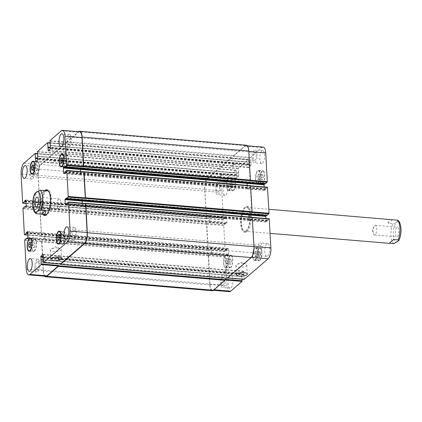 <?xml version="1.0" encoding="UTF-8"?>
<svg xmlns="http://www.w3.org/2000/svg" width="422" height="422" viewBox="0 0 422 422"><rect width="100%" height="100%" fill="white"/><g stroke="black" fill="none" stroke-linecap="round" stroke-linejoin="round"><path stroke-width="0.32" stroke-dasharray="2.11 1.58" d="M375.163 234.695A4.832 1.778 94.8 0 1 374.514 234.954A4.832 1.778 94.8 0 1 373.449 233.667A4.832 1.778 94.8 0 1 374.056 226.414A4.832 1.778 94.8 0 1 375.316 225.322A4.832 1.778 94.8 0 1 376.73 229.42A4.832 1.778 94.8 0 1 375.163 234.695M397.324 236.547A4.832 1.778 -85.2 0 0 398.89 231.272A4.832 1.778 -85.2 0 0 397.482 227.173A4.832 1.778 -85.2 0 0 395.308 231.842A4.832 1.778 -85.2 0 0 396.675 236.805A4.832 1.778 -85.2 0 0 397.324 236.547M392.449 219.714L388.219 223.375L392.829 223.76C396.079 223.191 398.537 221.059 397.06 220.099M391.247 219.503C388.815 219.371 387.802 220.664 388.219 223.375M389.422 243.236L393.526 239.564M246.158 231.499A12.913 4.747 -85.2 0 0 250.341 217.404A12.913 4.747 -85.2 0 0 246.569 206.448A12.913 4.747 -85.2 0 0 240.767 218.923A12.913 4.747 -85.2 0 0 244.422 232.184A12.913 4.747 -85.2 0 0 246.158 231.499M247.044 231.572A12.913 4.747 -85.2 0 0 251.227 217.478A12.913 4.747 -85.2 0 0 247.456 206.522A12.913 4.747 -85.2 0 0 241.653 218.997A12.913 4.747 -85.2 0 0 245.309 232.258A12.913 4.747 -85.2 0 0 247.044 231.572M246.105 230.597A11.958 4.394 -85.2 0 0 249.982 217.546A11.958 4.394 -85.2 0 0 246.49 207.402A11.958 4.394 -85.2 0 0 241.115 218.949A11.958 4.394 -85.2 0 0 244.502 231.235A11.958 4.394 -85.2 0 0 246.105 230.597M45.697 190.617A12.913 4.747 -85.2 0 0 41.757 202.286A12.913 4.747 -85.2 0 0 43.709 214.45M44.975 215.457A12.913 4.747 -85.2 0 0 45.412 215.552A12.913 4.747 -85.2 0 0 51.22 203.077A12.913 4.747 -85.2 0 0 47.565 189.816A12.913 4.747 -85.2 0 0 47.116 189.831M47.486 190.765A11.958 4.394 -85.2 0 0 45.882 191.403A11.958 4.394 -85.2 0 0 42.005 204.454A11.958 4.394 -85.2 0 0 45.497 214.598M46.9 214.123A11.958 4.394 -85.2 0 0 50.872 203.051A11.958 4.394 -85.2 0 0 48.794 191.467M42.822 214.376A12.913 4.747 94.8 0 1 40.871 202.212A12.913 4.747 94.8 0 1 44.811 190.544M59.149 208.278A4.832 1.778 -85.2 0 0 59.76 207.445A4.832 1.778 -85.2 0 0 60.367 200.192A4.832 1.778 -85.2 0 0 59.302 198.904A4.832 1.778 -85.2 0 0 57.128 203.573A4.832 1.778 -85.2 0 0 58.5 208.537A4.832 1.778 -85.2 0 0 59.149 208.278M243.41 263.56A5.475 1.793 176.9 0 0 236.847 264.536A5.475 1.793 176.9 0 0 235.903 265.623A5.475 1.793 176.9 0 0 241.468 267.115A5.475 1.793 176.9 0 0 246.833 265.032A5.475 1.793 176.9 0 0 245.778 264.051A5.475 1.793 176.9 0 0 243.41 263.56M57.698 248.041A5.475 1.793 176.9 0 0 51.141 249.012A5.475 1.793 176.9 0 0 50.197 250.098A5.475 1.793 176.9 0 0 55.757 251.596A5.475 1.793 176.9 0 0 61.127 249.507A5.475 1.793 176.9 0 0 60.066 248.526A5.475 1.793 176.9 0 0 57.698 248.041M35.058 193.176L35.685 193.904L40.296 194.289L44.521 190.628M40.296 194.289L44.394 190.617M255.168 256.597L255.985 254.524L255.848 251.918L254.888 251.385L254.065 253.458L254.208 256.064L255.168 256.597L259.599 256.966L260.421 254.893L255.985 254.524M260.421 254.893L260.279 252.287L255.848 251.918M260.279 252.287L259.319 251.755L254.888 251.385M259.319 251.755L258.496 253.828L254.065 253.458M258.496 253.828L258.639 256.434L254.208 256.064M258.639 256.434L259.599 256.966M258.074 179.445L258.892 177.372L258.749 174.766L257.789 174.233L256.972 176.306L257.114 178.912L258.074 179.445L262.505 179.814L263.323 177.741L258.892 177.372M263.323 177.741L263.18 175.135L258.749 174.766M263.18 175.135L262.22 174.602L257.789 174.233M262.22 174.602L261.403 176.681L256.972 176.306M261.403 176.681L261.545 179.281L257.114 178.912M261.545 179.281L262.505 179.814M229.014 186.656L229.832 184.583L229.695 181.977L228.735 181.449L227.912 183.523L228.054 186.128L229.014 186.656L233.445 187.03L234.268 184.957L229.832 184.583M234.268 184.957L234.126 182.351L229.695 181.977M234.126 182.351L233.166 181.819L228.735 181.449M233.166 181.819L232.343 183.892L227.912 183.523M232.343 183.892L232.485 186.498L228.054 186.128M232.485 186.498L233.445 187.03M226.113 263.808L226.93 261.735L226.788 259.129L225.828 258.596L225.01 260.669L225.148 263.275L226.113 263.808L230.544 264.177L231.362 262.104L226.93 261.735M231.362 262.104L231.219 259.498L226.788 259.129M231.219 259.498L230.259 258.971L225.828 258.596M230.259 258.971L229.441 261.044L225.01 260.669M229.441 261.044L229.584 263.644L225.148 263.275M229.584 263.644L230.544 264.177M229.178 189.694A5.977 2.2 -85.2 0 0 231.119 183.164A5.977 2.2 -85.2 0 0 229.373 178.095A5.977 2.2 -85.2 0 0 226.683 183.871A5.977 2.2 -85.2 0 0 228.376 190.011A5.977 2.2 -85.2 0 0 229.178 189.694M233.609 190.064A5.977 2.2 94.8 0 1 232.807 190.38A5.977 2.2 94.8 0 1 231.114 184.24A5.977 2.2 94.8 0 1 233.804 178.464A5.977 2.2 94.8 0 1 235.55 183.538A5.977 2.2 94.8 0 1 233.609 190.064M229.204 190.143A6.457 2.374 -85.2 0 0 231.298 183.095A6.457 2.374 -85.2 0 0 229.41 177.62A6.457 2.374 -85.2 0 0 226.508 183.855A6.457 2.374 -85.2 0 0 228.334 190.486A6.457 2.374 -85.2 0 0 229.204 190.143M233.635 190.512A6.457 2.374 -85.2 0 0 235.729 183.464A6.457 2.374 -85.2 0 0 233.846 177.989A6.457 2.374 -85.2 0 0 230.939 184.224A6.457 2.374 -85.2 0 0 232.77 190.855A6.457 2.374 -85.2 0 0 233.635 190.512M226.276 266.841A5.977 2.2 -85.2 0 0 228.212 260.316A5.977 2.2 -85.2 0 0 226.466 255.247A5.977 2.2 -85.2 0 0 223.781 261.018A5.977 2.2 -85.2 0 0 225.469 267.163A5.977 2.2 -85.2 0 0 226.276 266.841M230.707 267.216A5.977 2.2 94.8 0 1 229.906 267.532A5.977 2.2 94.8 0 1 228.212 261.392A5.977 2.2 94.8 0 1 230.897 255.616A5.977 2.2 94.8 0 1 232.643 260.685A5.977 2.2 94.8 0 1 230.707 267.216M226.297 267.295A6.457 2.374 -85.2 0 0 228.392 260.247A6.457 2.374 -85.2 0 0 226.508 254.767A6.457 2.374 -85.2 0 0 223.602 261.007A6.457 2.374 -85.2 0 0 225.432 267.638A6.457 2.374 -85.2 0 0 226.297 267.295M230.734 267.664A6.457 2.374 -85.2 0 0 232.828 260.617A6.457 2.374 -85.2 0 0 230.939 255.141A6.457 2.374 -85.2 0 0 228.038 261.376A6.457 2.374 -85.2 0 0 229.863 268.007A6.457 2.374 -85.2 0 0 230.734 267.664M255.331 259.63A5.977 2.2 -85.2 0 0 257.272 253.105A5.977 2.2 -85.2 0 0 255.526 248.03A5.977 2.2 -85.2 0 0 252.836 253.807A5.977 2.2 -85.2 0 0 254.529 259.947A5.977 2.2 -85.2 0 0 255.331 259.63M259.762 259.999A5.977 2.2 94.8 0 1 258.96 260.316A5.977 2.2 94.8 0 1 257.267 254.176A5.977 2.2 94.8 0 1 259.957 248.405A5.977 2.2 94.8 0 1 261.703 253.474A5.977 2.2 94.8 0 1 259.762 259.999M255.357 260.084A6.457 2.374 -85.2 0 0 257.452 253.031A6.457 2.374 -85.2 0 0 255.563 247.556A6.457 2.374 -85.2 0 0 252.662 253.791A6.457 2.374 -85.2 0 0 254.487 260.421A6.457 2.374 -85.2 0 0 255.357 260.084M259.788 260.453A6.457 2.374 -85.2 0 0 261.883 253.406A6.457 2.374 -85.2 0 0 259.999 247.925A6.457 2.374 -85.2 0 0 257.093 254.16A6.457 2.374 -85.2 0 0 258.923 260.796A6.457 2.374 -85.2 0 0 259.788 260.453M258.238 182.478A5.977 2.2 -85.2 0 0 260.174 175.953A5.977 2.2 -85.2 0 0 258.428 170.884A5.977 2.2 -85.2 0 0 255.743 176.654A5.977 2.2 -85.2 0 0 257.431 182.795A5.977 2.2 -85.2 0 0 258.238 182.478M262.669 182.853A5.977 2.2 94.8 0 1 261.867 183.169A5.977 2.2 94.8 0 1 260.174 177.029A5.977 2.2 94.8 0 1 262.864 171.253A5.977 2.2 94.8 0 1 264.61 176.322A5.977 2.2 94.8 0 1 262.669 182.853M258.259 182.932A6.457 2.374 -85.2 0 0 260.353 175.884A6.457 2.374 -85.2 0 0 258.47 170.404A6.457 2.374 -85.2 0 0 255.563 176.644A6.457 2.374 -85.2 0 0 257.394 183.275A6.457 2.374 -85.2 0 0 258.259 182.932M262.695 183.301A6.457 2.374 -85.2 0 0 264.789 176.254A6.457 2.374 -85.2 0 0 262.901 170.778A6.457 2.374 -85.2 0 0 259.999 177.013A6.457 2.374 -85.2 0 0 261.825 183.644A6.457 2.374 -85.2 0 0 262.695 183.301M254.999 162.496A6.457 2.374 -85.2 0 0 257.093 155.449A6.457 2.374 -85.2 0 0 255.204 149.974A6.457 2.374 -85.2 0 0 252.303 156.209A6.457 2.374 -85.2 0 0 254.128 162.839A6.457 2.374 -85.2 0 0 254.999 162.496M254.461 152.627A4.004 1.472 94.8 0 1 255.004 152.416A4.004 1.472 94.8 0 1 256.138 156.53A4.004 1.472 94.8 0 1 254.334 160.397A4.004 1.472 94.8 0 1 253.163 157A4.004 1.472 94.8 0 1 254.461 152.627M262.531 163.129A6.457 2.374 -85.2 0 0 264.626 156.082A6.457 2.374 -85.2 0 0 262.742 150.601A6.457 2.374 -85.2 0 0 259.836 156.842A6.457 2.374 -85.2 0 0 261.666 163.472A6.457 2.374 -85.2 0 0 262.531 163.129M267.569 256.08A6.457 2.374 -85.2 0 0 269.658 249.027A6.457 2.374 -85.2 0 0 267.775 243.552A6.457 2.374 -85.2 0 0 264.874 249.787A6.457 2.374 -85.2 0 0 266.699 256.423A6.457 2.374 -85.2 0 0 267.569 256.08M260.031 255.447A6.457 2.374 -85.2 0 0 262.125 248.4A6.457 2.374 -85.2 0 0 260.242 242.924A6.457 2.374 -85.2 0 0 257.336 249.159A6.457 2.374 -85.2 0 0 259.166 255.79A6.457 2.374 -85.2 0 0 260.031 255.447M259.498 245.578A4.004 1.472 94.8 0 1 260.036 245.367A4.004 1.472 94.8 0 1 261.171 249.481A4.004 1.472 94.8 0 1 259.366 253.348A4.004 1.472 94.8 0 1 258.201 249.951A4.004 1.472 94.8 0 1 259.498 245.578M223.359 287.208A6.457 2.374 -85.2 0 0 225.453 280.161A6.457 2.374 -85.2 0 0 223.565 274.685A6.457 2.374 -85.2 0 0 220.664 280.92A6.457 2.374 -85.2 0 0 222.489 287.551A6.457 2.374 -85.2 0 0 223.359 287.208M222.821 277.338A4.004 1.472 94.8 0 1 223.359 277.122A4.004 1.472 94.8 0 1 224.493 281.242A4.004 1.472 94.8 0 1 222.695 285.108A4.004 1.472 94.8 0 1 221.524 281.711A4.004 1.472 94.8 0 1 222.821 277.338M230.892 287.836A6.457 2.374 -85.2 0 0 232.986 280.788A6.457 2.374 -85.2 0 0 231.098 275.313A6.457 2.374 -85.2 0 0 228.196 281.548A6.457 2.374 -85.2 0 0 230.027 288.179A6.457 2.374 -85.2 0 0 230.892 287.836M225.86 194.89A6.457 2.374 -85.2 0 0 227.954 187.837A6.457 2.374 -85.2 0 0 226.065 182.362A6.457 2.374 -85.2 0 0 223.164 188.597A6.457 2.374 -85.2 0 0 224.989 195.233A6.457 2.374 -85.2 0 0 225.86 194.89M218.322 194.257A6.457 2.374 -85.2 0 0 220.416 187.21A6.457 2.374 -85.2 0 0 218.533 181.734A6.457 2.374 -85.2 0 0 215.626 187.969A6.457 2.374 -85.2 0 0 217.457 194.6A6.457 2.374 -85.2 0 0 218.322 194.257M217.789 184.388A4.004 1.472 94.8 0 1 218.327 184.177A4.004 1.472 94.8 0 1 219.461 188.291A4.004 1.472 94.8 0 1 217.662 192.158A4.004 1.472 94.8 0 1 216.491 188.761A4.004 1.472 94.8 0 1 217.789 184.388M263.259 147.125A8.609 3.165 -85.2 0 0 262.099 147.584L250.758 157.406L251.085 165.767L249.017 167.555L248.816 167.26L248.511 159.384L238.298 168.199L238.773 175.958L238.62 176.56L236.557 178.348L236.046 170.177L224.641 180.02A8.609 3.165 -85.2 0 0 221.877 190.918L223.433 219.662L223.639 219.957L225.295 218.522L225.438 217.784L226.572 216.834L226.994 222.389L226.841 222.995L225.738 223.934L225.564 223.486L223.908 224.921L223.755 225.527L225.148 251.243L225.348 251.544L227.004 250.109L227.152 249.37L228.281 248.416L228.703 253.975L227.484 255.505L227.273 255.073L225.617 256.507L225.464 257.109L227.02 285.852A8.609 3.165 -85.2 0 0 229.505 291.655M264.831 183.67L265.317 183.264L265.433 183.707M267.416 187.241L264.483 190.364L264.177 186.941M266.54 215.257L267.026 214.851L267.142 215.294M269.125 218.828L266.192 221.951L265.886 218.522M242.075 279.216L241.526 273.62L241.685 273.013L243.81 271.198L244.196 279.364M63.253 240.551L64.075 238.477L63.933 235.872L62.973 235.344L62.15 237.417L62.292 240.023L63.253 240.551L58.822 240.181M59.639 238.108L64.075 238.477M59.502 235.502L63.933 235.872M58.542 234.97L62.973 235.344M59.592 237.201L62.15 237.417M58.996 239.743L62.292 240.023M66.159 163.404L66.977 161.331L66.834 158.725L65.874 158.192L65.057 160.265L65.199 162.871L66.159 163.404L61.728 163.029M62.546 160.956L66.977 161.331M62.403 158.355L66.834 158.725M61.443 157.823L65.874 158.192M62.498 160.049L65.057 160.265M61.897 162.597L65.199 162.871M37.099 170.615L37.922 168.542L37.78 165.936L36.819 165.403L35.997 167.476L36.139 170.082L37.099 170.615L32.668 170.245M33.486 168.172L37.922 168.542M33.349 165.566L37.78 165.936M32.389 165.034L36.819 165.403M33.438 167.265L35.997 167.476M32.842 169.808L36.139 170.082M34.198 247.767L35.015 245.694L34.873 243.088L33.913 242.555L33.095 244.628L33.238 247.234L34.198 247.767L29.767 247.397M30.584 245.319L35.015 245.694M30.442 242.719L34.873 243.088M29.482 242.186L33.913 242.555M30.537 244.417L33.095 244.628M29.936 246.96L33.238 247.234M37.263 173.648A5.977 2.2 -85.2 0 0 39.204 167.123A5.977 2.2 -85.2 0 0 37.458 162.053A5.977 2.2 -85.2 0 0 34.768 167.829A5.977 2.2 -85.2 0 0 36.461 173.969A5.977 2.2 -85.2 0 0 37.263 173.648M37.289 174.101A6.457 2.374 -85.2 0 0 39.383 167.054A6.457 2.374 -85.2 0 0 37.5 161.579A6.457 2.374 -85.2 0 0 34.593 167.814A6.457 2.374 -85.2 0 0 36.424 174.444A6.457 2.374 -85.2 0 0 37.289 174.101M34.361 250.8A5.977 2.2 -85.2 0 0 36.297 244.275A5.977 2.2 -85.2 0 0 34.551 239.205A5.977 2.2 -85.2 0 0 31.866 244.976A5.977 2.2 -85.2 0 0 33.56 251.116A5.977 2.2 -85.2 0 0 34.361 250.8M34.388 251.254A6.457 2.374 -85.2 0 0 36.477 244.201A6.457 2.374 -85.2 0 0 34.593 238.725A6.457 2.374 -85.2 0 0 31.692 244.96A6.457 2.374 -85.2 0 0 33.517 251.596A6.457 2.374 -85.2 0 0 34.388 251.254M63.416 243.589A5.977 2.2 -85.2 0 0 65.357 237.058A5.977 2.2 -85.2 0 0 63.611 231.989A5.977 2.2 -85.2 0 0 60.921 237.765A5.977 2.2 -85.2 0 0 62.614 243.905A5.977 2.2 -85.2 0 0 63.416 243.589M63.442 244.037A6.457 2.374 -85.2 0 0 65.537 236.99A6.457 2.374 -85.2 0 0 63.653 231.514A6.457 2.374 -85.2 0 0 60.747 237.75A6.457 2.374 -85.2 0 0 62.577 244.38A6.457 2.374 -85.2 0 0 63.442 244.037M66.323 166.437A5.977 2.2 -85.2 0 0 68.264 159.912A5.977 2.2 -85.2 0 0 66.518 154.837A5.977 2.2 -85.2 0 0 63.827 160.613A5.977 2.2 -85.2 0 0 65.521 166.753A5.977 2.2 -85.2 0 0 66.323 166.437M66.349 166.89A6.457 2.374 -85.2 0 0 68.443 159.838A6.457 2.374 -85.2 0 0 66.555 154.362A6.457 2.374 -85.2 0 0 63.653 160.597A6.457 2.374 -85.2 0 0 65.479 167.233A6.457 2.374 -85.2 0 0 66.349 166.89M69.287 146.977A6.457 2.374 -85.2 0 0 71.381 139.925A6.457 2.374 -85.2 0 0 69.498 134.449A6.457 2.374 -85.2 0 0 66.592 140.684A6.457 2.374 -85.2 0 0 68.422 147.315A6.457 2.374 -85.2 0 0 69.287 146.977M68.754 137.103A4.004 1.472 -85.2 0 0 67.457 141.475A4.004 1.472 -85.2 0 0 68.628 144.878A4.004 1.472 -85.2 0 0 70.427 141.006A4.004 1.472 -85.2 0 0 69.292 136.892A4.004 1.472 -85.2 0 0 68.754 137.103M32.615 178.733A6.457 2.374 -85.2 0 0 34.709 171.685A6.457 2.374 -85.2 0 0 32.821 166.21A6.457 2.374 -85.2 0 0 29.92 172.445A6.457 2.374 -85.2 0 0 31.745 179.076A6.457 2.374 -85.2 0 0 32.615 178.733M32.083 168.863A4.004 1.472 -85.2 0 0 30.78 173.236A4.004 1.472 -85.2 0 0 31.951 176.633A4.004 1.472 -85.2 0 0 33.755 172.767A4.004 1.472 -85.2 0 0 32.621 168.652A4.004 1.472 -85.2 0 0 32.083 168.863M37.648 271.684A6.457 2.374 -85.2 0 0 39.742 264.636A6.457 2.374 -85.2 0 0 37.859 259.161A6.457 2.374 -85.2 0 0 34.952 265.396A6.457 2.374 -85.2 0 0 36.783 272.026A6.457 2.374 -85.2 0 0 37.648 271.684M37.115 261.814A4.004 1.472 -85.2 0 0 35.817 266.187A4.004 1.472 -85.2 0 0 36.983 269.584A4.004 1.472 -85.2 0 0 38.787 265.718A4.004 1.472 -85.2 0 0 37.653 261.603A4.004 1.472 -85.2 0 0 37.115 261.814M74.325 239.923A6.457 2.374 -85.2 0 0 76.419 232.875A6.457 2.374 -85.2 0 0 74.53 227.4A6.457 2.374 -85.2 0 0 71.629 233.635A6.457 2.374 -85.2 0 0 73.454 240.266A6.457 2.374 -85.2 0 0 74.325 239.923M73.787 230.053A4.004 1.472 -85.2 0 0 72.489 234.426A4.004 1.472 -85.2 0 0 73.66 237.823A4.004 1.472 -85.2 0 0 75.459 233.957A4.004 1.472 -85.2 0 0 74.325 229.842A4.004 1.472 -85.2 0 0 73.787 230.053M206.432 218.654L204.812 189.494A8.609 3.165 -85.2 0 1 207.577 178.596L218.918 168.774L219.123 169.069L218.965 168.389L207.418 178.358A8.609 3.165 -85.2 0 0 204.654 189.256L206.369 218.68L39.779 204.723L38.165 175.563A8.609 3.165 94.8 0 1 40.929 164.664L52.27 154.842L52.47 155.138L37.468 153.888M42.997 201.8L43.091 207.666L42.997 201.8L25.932 200.371M208.141 250.241L206.843 223.496L206.548 224.224L208.078 250.267L41.493 236.309L40.19 209.565L23.126 208.136M44.706 233.382L44.801 239.253L44.706 233.382L27.641 231.958M45.792 276.299A8.609 3.165 94.8 0 1 43.308 270.497L41.905 241.147L24.84 239.722M57.967 257.657L57.819 258.354L57.972 257.747L60.04 255.959L60.24 256.254L60.098 255.843L57.967 257.657L43.266 256.428M60.483 264.008L60.404 263.724L43.339 262.294M82.174 203.167L82.48 206.595L82.211 203.172M80.46 171.58L80.766 175.009L80.502 171.585M246.316 145.215A8.609 3.165 -85.2 0 0 245.161 145.674L233.677 155.618L233.524 156.224L66.871 142.293L66.892 142.652L67.045 142.045L78.386 132.228A8.609 3.165 94.8 0 1 79.542 131.769M67.367 150.411L67.515 149.715L67.362 150.322L65.299 152.11L65.094 151.815L65.241 152.226L67.367 150.411L50.302 148.987M221.059 167.012L221.081 167.376L221.233 166.769L231.383 157.981L231.583 158.276L231.425 157.596L221.212 166.41L221.059 167.012L54.412 153.086L54.427 153.444L54.586 152.838L64.798 144.023L64.935 144.35L49.928 143.095M54.907 161.204L55.055 160.508L54.902 161.114L52.834 162.903L52.634 162.607L52.776 163.019L54.907 161.204L37.843 159.78M44.658 276.204A8.609 3.165 94.8 0 1 43.181 270.982L41.604 241.88L41.905 241.147M41.493 236.309L39.895 210.293L40.19 209.565M39.779 204.723L38.001 175.325A8.609 3.165 94.8 0 1 40.765 164.427L52.249 154.484L52.47 155.138M54.412 153.086L54.565 152.479L64.714 143.691L64.935 144.35M66.871 142.293L67.024 141.686L78.508 131.743A8.609 3.165 94.8 0 1 78.571 131.69M60.42 264.035L60.404 263.724M209.739 221.597L209.507 215.405L209.739 221.597L43.091 207.666M211.448 253.184L211.216 246.991L211.448 253.184L44.801 239.253M212.319 290.716A8.609 3.165 -85.2 0 1 209.834 284.913L208.257 255.806L208.552 255.078L209.956 284.428A8.609 3.165 -85.2 0 0 212.445 290.231A8.609 3.165 -85.2 0 0 213.601 289.772L224.942 279.955L225.095 279.348M226.888 270.185L226.688 269.89L224.625 271.678L224.467 272.285L224.62 271.589L226.746 269.774L226.888 270.185L60.24 256.254M227.152 278.298L227.052 277.65L227.258 277.95L251.058 257.336A8.609 3.165 -85.2 0 0 253.822 246.437L252.066 217.399L252.388 217.425M248.853 216.966L249.228 220.469L248.896 214.334M251.797 212.435L250.351 185.817L250.679 185.844M247.144 185.379L247.519 188.882L247.186 182.747M250.082 180.853L248.679 151.503A8.609 3.165 -85.2 0 0 246.195 145.701A8.609 3.165 -85.2 0 0 245.034 146.154L233.698 155.976L233.54 156.583L250.605 158.007M231.747 165.746L231.947 166.041L234.015 164.253L234.168 163.646L234.02 164.343L231.889 166.157L231.747 165.746L65.094 151.815M219.282 176.538L219.487 176.834L221.55 175.046L221.703 174.439L221.555 175.135L219.429 176.95L219.282 176.538L52.634 162.607M233.524 156.224L233.54 156.583M399.349 238.921A10.233 3.761 94.8 0 1 397.598 241.642A10.233 3.761 94.8 0 1 393.325 231.689A10.233 3.761 94.8 0 1 399.186 222.542A10.233 3.761 94.8 0 1 399.349 238.921M393.905 243.61A11.958 4.394 94.8 0 1 391.03 235.708A11.958 4.394 94.8 0 1 392.829 223.76M35.685 193.904A11.958 4.394 -85.2 0 0 33.887 205.857A11.958 4.394 -85.2 0 0 36.761 213.759M40.929 164.664L23.864 163.24M38.165 175.563L21.1 174.133M39.721 204.301L22.656 202.876M39.921 204.601L26.101 203.446M42.791 201.5L25.853 200.086M43.281 207.033L26.217 205.604M43.123 207.64L26.064 206.21M40.037 210.167L22.973 208.742M41.43 235.887L24.365 234.463M41.636 236.183L27.81 235.028M44.505 233.086L27.562 231.667M44.99 238.615L27.926 237.19M44.837 239.221L27.773 237.797M41.746 241.753L24.687 240.329M43.308 270.497L26.243 269.072M57.814 258.264L43.297 257.051M60.035 255.869L43.091 254.45M60.235 256.165L43.171 254.74M82.343 206.274L65.774 204.886M82.543 206.569L65.479 205.145M80.628 174.687L64.065 173.3M80.834 174.982L63.769 173.558M78.386 132.228L61.322 130.799M67.045 142.045L49.981 140.621M66.892 142.652L49.828 141.228M67.52 149.805L50.455 148.38M65.304 152.2L48.24 150.775M65.099 151.904L48.535 150.517M64.73 144.05L49.912 142.81M54.586 152.838L37.521 151.414M54.427 153.444L37.368 152.02M55.06 160.597L37.996 159.173M52.84 162.992L35.775 161.568M52.639 162.697L36.07 161.309M52.27 154.842L37.453 153.603M204.812 189.494L221.877 190.918M207.577 178.596L224.641 180.02M206.369 218.232L223.433 219.662M206.574 218.533L223.639 219.957M209.444 215.431L226.508 216.855M209.644 215.726L226.709 217.156M209.929 220.964L226.994 222.389M209.776 221.566L226.841 222.995M206.69 224.098L223.755 225.527M206.843 223.496L223.908 224.921M208.083 249.819L225.148 251.243M208.283 250.114L225.348 251.544M211.153 247.018L228.218 248.442M211.359 247.313L228.418 248.737M211.638 252.546L228.703 253.975M211.485 253.153L228.55 254.577M208.399 255.685L225.464 257.109M208.552 255.078L225.617 256.507M209.956 284.428L227.02 285.852M213.601 289.772L213.996 289.808M224.467 272.195L241.526 273.62M224.62 271.589L241.685 273.013M226.683 269.8L243.747 271.225M226.888 270.096L243.948 271.525M227.258 277.95L227.653 277.982M227.052 277.65L244.116 279.079M251.058 257.336L251.433 257.367M249.191 220.5L266.256 221.925M248.991 220.2L266.055 221.629M247.482 188.914L264.547 190.343M247.281 188.618L264.346 190.042M245.034 146.154L262.099 147.584M233.698 155.976L250.758 157.406M234.173 163.736L251.238 165.166M234.02 164.343L251.085 165.767M231.952 166.131L249.017 167.555M231.752 165.835L248.816 167.26M231.383 157.981L248.447 159.41M231.583 158.276L248.648 159.706M221.233 166.769L238.298 168.199M221.081 167.376L238.145 168.8M221.708 174.529L238.773 175.958M221.555 175.135L238.62 176.56M219.493 176.923L236.557 178.348M219.287 176.628L236.352 178.052M218.918 168.774L235.982 170.198M219.123 169.069L236.188 170.499M243.969 274.58L43.186 257.795M43.113 258.1L243.89 274.88M244.022 274.532L43.239 257.747M244.095 274.231L43.318 257.446M226.688 269.89L60.04 255.959M224.625 271.678L57.972 257.747M224.467 272.285L57.819 258.354M241.674 276.326L43.202 259.736M241.774 276.473L40.997 259.694M241.832 276.431L43.202 259.825L241.864 276.415M241.933 276.579L43.213 259.968M209.834 284.913L43.181 270.982M208.257 255.806L41.604 241.88M208.41 255.204L41.762 241.273M227.273 255.073L27.14 238.34M227.374 255.22L26.992 238.472M227.379 255.357L26.85 238.594M227.484 255.505L26.702 238.72M211.607 252.578L44.954 238.646M211.322 247.345L44.669 233.413M211.116 247.049L44.468 233.118M227.152 249.37L27.683 232.696M227.073 249.671L27.699 233.002M227.078 249.808L27.704 233.139M227.004 250.109L27.725 233.45M207.94 249.94L41.287 236.014M206.548 224.224L39.895 210.293M206.701 223.618L40.048 209.687M225.564 223.486L25.431 206.759M225.665 223.634L25.283 206.885M225.67 223.771L25.141 207.007M225.77 223.918L24.993 207.133M209.892 220.991L43.244 207.065M209.613 215.758L42.96 201.827M209.407 215.463L42.759 201.531M225.438 217.784L25.974 201.109M225.364 218.084L25.99 201.421M225.369 218.221L25.995 201.552M225.295 218.522L26.011 201.864M206.226 218.359L39.578 204.427M204.654 189.256L38.001 175.325M207.418 178.358L40.765 164.427M218.902 168.415L52.249 154.484M219.102 168.71L52.455 154.779M236.415 174.692L37.938 158.102M236.336 174.998L37.954 158.414M236.283 175.04L37.959 158.466M236.204 175.346L37.975 158.772M219.487 176.834L52.834 162.903M221.55 175.046L54.902 161.114M221.703 174.439L55.055 160.508M238.625 173.247L37.848 156.467M238.525 173.099L37.811 156.319M238.472 173.147L37.838 156.372L238.441 173.157M238.372 172.999L37.595 156.214M221.212 166.41L54.565 152.479M231.362 157.622L64.714 143.691M231.567 157.918L64.914 143.986M248.874 163.9L50.403 147.31M248.801 164.205L50.418 147.621M248.743 164.253L50.418 147.674M248.669 164.554L50.434 147.985M231.947 166.041L65.299 152.11M234.015 164.253L67.362 150.322M234.168 163.646L67.515 149.715M251.09 162.454L50.313 145.674M250.99 162.306L50.271 145.532M250.937 162.354L50.297 145.585L250.905 162.364M250.832 162.206L50.054 145.421M233.677 155.618L67.024 141.686M245.161 145.674L78.508 131.743M265.391 183.565L64.613 166.78M265.385 183.428L64.603 166.643M265.285 183.28L64.566 166.5M247.318 188.587L80.665 174.655M247.519 188.882L80.866 174.951M265.617 189.415L64.835 172.63M265.691 189.114L64.914 172.329M265.686 188.977L64.904 172.192M265.76 188.676L64.983 171.891M267.1 215.146L66.323 198.366M267.094 215.014L66.317 198.229M266.994 214.867L66.275 198.087M249.027 220.173L82.374 206.242M249.228 220.469L82.58 206.537M267.326 221.001L66.549 204.216M267.4 220.695L66.623 203.916M267.395 220.564L66.618 203.779M267.474 220.258L66.692 203.478M227.073 278.014L60.42 264.082M374.056 226.414L372.225 229.911L373.449 233.667M374.514 234.954L396.675 236.805M375.316 225.322L397.482 227.173M247.456 206.522L246.569 206.448M245.309 232.258L244.422 232.184M244.502 231.235L270.101 233.371M246.49 207.402L268.798 209.265M47.565 189.816L46.678 189.742M45.412 215.552L44.526 215.478M59.76 207.445L61.591 203.947L60.367 200.192M59.302 198.904L37.141 197.053M58.5 208.537L36.339 206.685M245.778 264.051L241.199 262.226L236.847 264.536M235.903 265.623L236.394 274.648M246.833 265.032L247.324 274.057M60.066 248.526L55.493 246.701L51.141 249.012M50.197 250.098L50.682 259.124M61.127 249.507L61.617 258.533M228.376 190.011L232.807 190.38M229.373 178.095L233.804 178.464M228.334 190.486L232.77 190.855M229.41 177.62L233.846 177.989M225.469 267.163L229.906 267.532M226.466 255.247L230.897 255.616M225.432 267.638L229.863 268.007M226.508 254.767L230.939 255.141M254.529 259.947L258.96 260.316M255.526 248.03L259.957 248.405M254.487 260.421L258.923 260.796M255.563 247.556L259.999 247.925M257.431 182.795L261.867 183.169M258.428 170.884L262.864 171.253M257.394 183.275L261.825 183.644M258.47 170.404L262.901 170.778M262.742 150.601L255.204 149.974M261.666 163.472L254.128 162.839M267.775 243.552L260.242 242.924M266.699 256.423L259.166 255.79M231.098 275.313L223.565 274.685M230.027 288.179L222.489 287.551M226.065 182.362L218.533 181.734M224.989 195.233L217.457 194.6M32.921 173.674L36.461 173.969M33.918 161.758L37.458 162.053M31.988 174.075L36.424 174.444M33.064 161.204L37.5 161.579M30.02 250.821L33.56 251.116M31.017 238.905L34.551 239.205M29.086 251.222L33.517 251.596M30.162 238.356L34.593 238.725M59.075 243.61L62.614 243.905M60.072 231.694L63.611 231.989M58.141 244.011L62.577 244.38M59.217 231.145L63.653 231.514M61.981 166.458L65.521 166.753M62.978 154.542L66.518 154.837M61.048 166.859L65.479 167.233M62.124 153.993L66.555 154.362M69.498 134.449L61.96 133.821M68.422 147.315L60.884 146.687M255.004 152.416L69.292 136.892M254.334 160.397L68.628 144.878M32.821 166.21L25.288 165.577M31.745 179.076L24.212 178.448M218.327 184.177L32.621 168.652M217.662 192.158L31.951 176.633M37.859 259.161L30.321 258.528M36.783 272.026L29.245 271.399M223.359 277.122L37.653 261.603M222.695 285.108L36.983 269.584M74.53 227.4L66.998 226.767M73.454 240.266L65.922 239.638M260.036 245.367L74.325 229.842M259.366 253.348L73.66 237.823M26.101 203.478L39.858 204.628M25.795 200.049L42.859 201.473M27.81 235.059L41.567 236.209M27.504 231.636L44.568 233.06M43.033 254.419L60.098 255.843M65.415 205.166L82.48 206.595M63.706 173.584L80.766 175.009M48.177 150.802L65.241 152.226M49.912 142.784L64.798 144.023M35.712 161.589L52.776 163.019M37.453 153.576L52.333 154.816M206.511 218.554L223.576 219.983M209.507 215.405L226.572 216.834M208.22 250.14L225.285 251.57M211.216 246.991L228.281 248.416M212.445 290.231L213.416 290.31M226.746 269.774L243.81 271.198M227.189 277.977L227.622 278.008M249.128 220.527L266.192 221.951M247.419 188.94L264.483 190.364M246.195 145.701L247.329 145.796M231.889 166.157L248.954 167.581M231.446 157.955L248.511 159.384M219.429 176.95L236.489 178.374M218.986 168.747L236.046 170.177M226.751 269.864L60.103 255.932M241.743 276.489L40.966 259.704M227.305 255.057L27.156 238.33M227.453 255.516L26.67 238.736M211.185 247.023L44.532 233.092M208.078 250.267L41.425 236.336M225.596 223.475L25.447 206.743M225.738 223.934L24.961 207.149M209.47 215.436L42.822 201.505M206.369 218.68L39.715 204.749M218.965 168.389L52.312 154.457M219.424 176.86L52.771 162.929M238.557 173.089L37.78 156.304M231.425 157.596L64.777 143.665M231.884 166.068L65.236 152.136M251.021 162.296L50.244 145.511M265.317 183.264L64.534 166.484M247.456 188.908L80.802 174.977M267.026 214.851L66.249 198.066M249.165 220.495L82.517 206.564"/><path stroke-width="0.63" d="M270.101 233.371L389.258 243.336L393.526 239.564L398.131 239.949L398.737 240.714L399.344 239.443C400.789 235.666 401.311 231.557 400.9 227.12L399.803 222.747C398.885 221.139 398.11 220.284 397.466 220.189L268.798 209.265M398.737 240.714L393.905 243.61L389.422 243.236M47.116 189.831A12.913 4.747 -85.2 0 0 45.829 190.501A12.913 4.747 -85.2 0 0 45.697 190.617M43.709 214.45A12.913 4.747 -85.2 0 0 44.975 215.457M45.597 210.483L41.367 214.144L36.761 213.759C35.279 212.793 37.737 210.662 40.987 210.098L45.597 210.483C46.014 213.194 45.001 214.482 42.569 214.355L45.497 214.598A11.958 4.394 -85.2 0 0 46.9 214.123M48.794 191.467A11.958 4.394 -85.2 0 0 47.486 190.765L39.911 190.243L35.058 193.176M44.811 190.544A12.913 4.747 94.8 0 1 44.943 190.427A12.913 4.747 94.8 0 1 46.678 189.742A12.913 4.747 94.8 0 1 50.334 203.003A12.913 4.747 94.8 0 1 44.526 215.478A12.913 4.747 94.8 0 1 42.822 214.376M36.988 206.427A4.832 1.778 94.8 0 1 36.339 206.685A4.832 1.778 94.8 0 1 34.968 201.721A4.832 1.778 94.8 0 1 37.141 197.053A4.832 1.778 94.8 0 1 38.555 201.152A4.832 1.778 94.8 0 1 36.988 206.427M243.895 272.586A5.475 1.793 -3.1 0 1 247.324 274.057A5.475 1.793 -3.1 0 1 241.954 276.141A5.475 1.793 -3.1 0 1 236.394 274.648A5.475 1.793 -3.1 0 1 243.895 272.586M58.189 257.061A5.475 1.793 -3.1 0 1 61.617 258.533A5.475 1.793 -3.1 0 1 56.247 260.617A5.475 1.793 -3.1 0 1 50.682 259.124A5.475 1.793 -3.1 0 1 58.189 257.061M36.761 213.759L36.255 213.627C35.553 213.21 33.713 212.551 32.916 206.711C32.346 200.366 33.892 195.011 35.079 193.139M42.569 214.355L41.367 214.144M265.433 183.707L267.147 182.278L267.3 181.671L265.744 152.928A8.609 3.165 -85.2 0 0 263.259 147.125L247.329 145.796M264.177 186.941L264.061 184.81L264.831 183.67M267.142 215.294L268.856 213.864L269.014 213.258L267.479 187.215L250.679 185.844M265.886 218.522L265.77 216.396L266.54 215.257M244.196 279.364L268.123 258.76A8.609 3.165 -85.2 0 0 270.887 247.867L269.194 218.802L252.388 217.425M213.416 290.31L229.505 291.655A8.609 3.165 -85.2 0 0 230.665 291.201L242.006 281.379L242.075 279.216M59.639 238.108L58.822 240.181L57.861 239.649L57.719 237.043L58.542 234.97L59.502 235.502L59.639 238.108M57.719 237.043L59.592 237.201M57.861 239.649L58.996 239.743M62.546 160.956L61.728 163.029L60.763 162.502L60.626 159.896L61.443 157.823L62.403 158.355L62.546 160.956M60.626 159.896L62.498 160.049M60.763 162.502L61.897 162.597M33.486 168.172L32.668 170.245L31.708 169.713L31.566 167.107L32.389 165.034L33.349 165.566L33.486 168.172M31.566 167.107L33.438 167.265M31.708 169.713L32.842 169.808M30.584 245.319L29.767 247.397L28.802 246.865L28.664 244.259L29.482 242.186L30.442 242.719L30.584 245.319M28.664 244.259L30.537 244.417M28.802 246.865L29.936 246.96M32.832 173.278A5.977 2.2 -85.2 0 0 34.773 166.753A5.977 2.2 -85.2 0 0 33.027 161.684A5.977 2.2 -85.2 0 0 30.337 167.455A5.977 2.2 -85.2 0 0 32.03 173.595A5.977 2.2 -85.2 0 0 32.832 173.278M32.858 173.732A6.457 2.374 94.8 0 1 31.988 174.075A6.457 2.374 94.8 0 1 30.162 167.444A6.457 2.374 94.8 0 1 33.064 161.204A6.457 2.374 94.8 0 1 34.952 166.685A6.457 2.374 94.8 0 1 32.858 173.732M29.93 250.431A5.977 2.2 -85.2 0 0 31.866 243.905A5.977 2.2 -85.2 0 0 30.12 238.831A5.977 2.2 -85.2 0 0 27.435 244.607A5.977 2.2 -85.2 0 0 29.123 250.747A5.977 2.2 -85.2 0 0 29.93 250.431M29.951 250.879A6.457 2.374 94.8 0 1 29.086 251.222A6.457 2.374 94.8 0 1 27.256 244.591A6.457 2.374 94.8 0 1 30.162 238.356A6.457 2.374 94.8 0 1 32.046 243.832A6.457 2.374 94.8 0 1 29.951 250.879M58.985 243.214A5.977 2.2 -85.2 0 0 60.926 236.689A5.977 2.2 -85.2 0 0 59.18 231.62A5.977 2.2 -85.2 0 0 56.49 237.396A5.977 2.2 -85.2 0 0 58.183 243.536A5.977 2.2 -85.2 0 0 58.985 243.214M59.011 243.668A6.457 2.374 94.8 0 1 58.141 244.011A6.457 2.374 94.8 0 1 56.316 237.38A6.457 2.374 94.8 0 1 59.217 231.145A6.457 2.374 94.8 0 1 61.106 236.621A6.457 2.374 94.8 0 1 59.011 243.668M61.892 166.068A5.977 2.2 -85.2 0 0 63.827 159.542A5.977 2.2 -85.2 0 0 62.081 154.468A5.977 2.2 -85.2 0 0 59.396 160.244A5.977 2.2 -85.2 0 0 61.084 166.384A5.977 2.2 -85.2 0 0 61.892 166.068M61.913 166.516A6.457 2.374 94.8 0 1 61.048 166.859A6.457 2.374 94.8 0 1 59.217 160.228A6.457 2.374 94.8 0 1 62.124 153.993A6.457 2.374 94.8 0 1 64.007 159.469A6.457 2.374 94.8 0 1 61.913 166.516M23.864 163.24A8.609 3.165 -85.2 0 0 21.1 174.133L22.656 202.876L22.857 203.172L24.513 201.742L24.661 200.999L25.795 200.049L26.217 205.604L26.064 206.21L24.961 207.149L24.782 206.701L23.126 208.136L22.973 208.742L24.365 234.463L24.571 234.759L26.227 233.324L26.37 232.585L27.504 231.636L27.926 237.19L27.773 237.797L26.67 238.736L26.496 238.288L24.84 239.722L24.687 240.329L26.243 269.072A8.609 3.165 -85.2 0 0 28.728 274.875A8.609 3.165 -85.2 0 0 29.888 274.416L41.224 264.594L40.902 256.233L42.97 254.445L43.171 254.74L43.54 262.589L67.346 241.98A8.609 3.165 -85.2 0 0 70.11 231.082L68.554 202.338L68.348 202.043L66.692 203.478L66.549 204.216L65.415 205.166L64.993 199.611L66.217 198.082L66.423 198.514L68.079 197.079L68.232 196.473L66.84 170.757L66.639 170.456L64.983 171.891L64.835 172.63L63.769 173.558L63.564 173.263L63.437 167.423L64.503 166.495L64.714 166.927L66.37 165.493L66.523 164.891L64.967 136.148A8.609 3.165 -85.2 0 0 62.477 130.345A8.609 3.165 -85.2 0 0 61.322 130.799L49.981 140.621L50.455 148.38L50.302 148.987L48.24 150.775L47.665 142.625L37.521 151.414L37.843 159.78L35.775 161.568L35.575 161.267L35.269 153.392L23.864 163.24M61.754 146.344A6.457 2.374 94.8 0 1 60.884 146.687A6.457 2.374 94.8 0 1 59.059 140.057A6.457 2.374 94.8 0 1 61.96 133.821A6.457 2.374 94.8 0 1 63.849 139.297A6.457 2.374 94.8 0 1 61.754 146.344M25.077 178.105A6.457 2.374 94.8 0 1 24.212 178.448A6.457 2.374 94.8 0 1 22.382 171.817A6.457 2.374 94.8 0 1 25.288 165.577A6.457 2.374 94.8 0 1 27.172 171.058A6.457 2.374 94.8 0 1 25.077 178.105M30.115 271.056A6.457 2.374 94.8 0 1 29.245 271.399A6.457 2.374 94.8 0 1 27.419 264.763A6.457 2.374 94.8 0 1 30.321 258.528A6.457 2.374 94.8 0 1 32.209 264.003A6.457 2.374 94.8 0 1 30.115 271.056M66.787 239.295A6.457 2.374 94.8 0 1 65.922 239.638A6.457 2.374 94.8 0 1 64.091 233.007A6.457 2.374 94.8 0 1 66.998 226.767A6.457 2.374 94.8 0 1 68.881 232.248A6.457 2.374 94.8 0 1 66.787 239.295M58.463 265.776L58.31 266.382L46.826 276.326A8.609 3.165 94.8 0 1 45.671 276.785L212.319 290.716A8.609 3.165 -85.2 0 0 213.479 290.257L224.963 280.313L225.116 279.707L58.463 265.776L58.442 265.417L58.289 266.024L46.947 275.846A8.609 3.165 94.8 0 1 45.792 276.299L28.728 274.875M68.475 202.054L85.476 203.446L87.175 232.506A8.609 3.165 94.8 0 1 84.405 243.404L60.483 264.008M248.853 216.966L248.896 214.334L82.248 200.403L82.174 203.167M66.76 170.467L83.767 171.859L85.297 197.902L85.144 198.504L68.079 197.079M247.144 185.379L247.186 182.747L80.533 168.816L80.46 171.58M62.477 130.345L79.542 131.769A8.609 3.165 94.8 0 1 82.032 137.572L83.435 166.922L66.37 165.493M45.671 276.785A8.609 3.165 94.8 0 1 44.658 276.204M78.571 131.69A8.609 3.165 94.8 0 1 79.668 131.284A8.609 3.165 94.8 0 1 82.153 137.087L83.73 166.194L83.435 166.922M80.533 168.816L80.502 171.585M83.735 171.854L84.047 172.06L85.439 197.776L85.144 198.504M82.248 200.403L82.211 203.172M85.444 203.441L85.756 203.641L87.333 232.744A8.609 3.165 94.8 0 1 84.569 243.642L60.626 264.378L60.42 264.035M268.856 213.864L251.797 212.435L252.092 211.707L250.557 185.664L83.967 171.77M267.147 182.278L250.082 180.853L250.378 180.12L248.806 151.018A8.609 3.165 -85.2 0 0 246.316 145.215L79.668 131.284M225.116 279.707L225.095 279.348L242.159 280.772M227.152 278.298L251.222 257.573A8.609 3.165 -85.2 0 0 253.986 246.675L252.272 217.251L85.677 203.357M397.06 220.099A11.958 4.394 94.8 0 1 399.935 228.001A11.958 4.394 94.8 0 1 398.131 239.949M35.39 211.934A10.233 3.761 -85.2 0 0 40.559 201.036A10.233 3.761 -85.2 0 0 36.218 192.21A10.233 3.761 -85.2 0 0 32.916 202.702A10.233 3.761 -85.2 0 0 35.39 211.934M40.987 210.098A11.958 4.394 -85.2 0 0 42.786 198.145A11.958 4.394 -85.2 0 0 39.911 190.243M26.101 203.446L22.857 203.172M27.81 235.028L24.571 234.759M46.947 275.846L29.888 274.416M58.289 266.024L41.224 264.594M58.442 265.417L41.382 263.993M43.266 256.428L40.902 256.233M43.297 257.051L40.749 256.834M60.604 264.019L43.54 262.589M84.405 243.404L67.346 241.98M87.175 232.506L70.11 231.082M85.613 203.768L68.554 202.338M65.774 204.886L65.278 204.844M82.058 201.036L64.993 199.611M82.211 200.434L65.146 199.005M85.297 197.902L68.232 196.473M83.904 172.181L66.84 170.757M64.065 173.3L63.564 173.263M80.349 169.454L63.284 168.025M80.502 168.847L63.437 167.423M83.588 166.315L66.523 164.891M82.032 137.572L64.967 136.148M48.535 150.517L48.034 150.475M49.928 143.095L47.871 142.921M49.912 142.81L47.791 142.636M36.07 161.309L35.575 161.267M37.468 153.888L35.406 153.713M37.453 153.603L35.327 153.429M213.996 289.808L230.665 291.201M225.1 279.965L242.006 281.379M227.653 277.982L244.317 279.375M251.433 257.367L268.123 258.76M253.97 246.453L270.887 247.867M252.414 217.71L269.331 219.123M248.743 214.972L265.77 216.396M248.869 214.365L265.923 215.79M252.092 211.844L269.014 213.258M250.705 186.123L267.622 187.537M247.034 183.385L264.061 184.81M247.155 182.779L264.214 184.203M250.378 180.257L267.3 181.671M248.832 151.514L265.744 152.928M43.202 259.736L40.897 259.546M41.082 259.635L43.202 259.81L41.113 259.651M43.213 259.968L41.15 259.794M224.963 280.313L58.31 266.382M213.479 290.257L46.826 276.326M27.14 238.34L26.554 238.293M26.992 238.472L26.597 238.435M27.683 232.696L26.37 232.585M27.699 233.002L26.296 232.886M27.704 233.139L26.301 233.023M27.725 233.45L26.227 233.324M25.431 206.759L24.845 206.706M25.283 206.885L24.887 206.854M25.974 201.109L24.661 200.999M25.99 201.421L24.587 201.305M25.995 201.552L24.592 201.436M26.011 201.864L24.513 201.742M37.938 158.102L35.633 157.912M37.954 158.414L35.559 158.213M37.959 158.466L35.506 158.261M37.975 158.772L35.427 158.561M50.403 147.31L48.097 147.12M50.418 147.621L48.018 147.42M50.418 147.674L47.966 147.468M50.434 147.985L47.892 147.769M248.806 151.018L82.153 137.087M250.378 180.12L83.73 166.194M250.225 180.727L83.577 166.795M265.491 183.712L64.714 166.927M247.034 183.354L80.38 169.422M250.7 185.986L84.047 172.06M252.092 211.707L85.439 197.776M251.939 212.313L85.286 198.382M267.205 215.299L66.423 198.514M248.743 214.935L82.095 201.009M252.409 217.573L85.756 203.641M253.986 246.675L87.333 232.744M251.222 257.573L84.569 243.642M227.273 278.309L60.626 264.378M32.03 173.595L32.921 173.674M33.027 161.684L33.918 161.758M29.123 250.747L30.02 250.821M30.12 238.831L31.017 238.905M58.183 243.536L59.075 243.61M59.18 231.62L60.072 231.694M61.084 166.384L61.981 166.458M62.081 154.468L62.978 154.542M22.793 203.198L26.101 203.478M24.508 234.785L27.81 235.059M43.477 262.616L60.541 264.045M68.411 202.017L85.476 203.446M66.702 170.43L83.767 171.859M47.733 142.599L49.912 142.784M35.269 153.392L37.453 153.576M227.622 278.008L244.254 279.401M252.382 217.393L269.194 218.802M250.668 185.812L267.479 187.215M27.156 238.33L26.528 238.277M25.447 206.743L24.814 206.69M265.459 183.723L64.682 166.943M250.557 185.664L83.909 171.733M267.173 215.31L66.391 198.525M252.272 217.251L85.619 203.32M227.21 278.335L60.562 264.404"/></g></svg>
